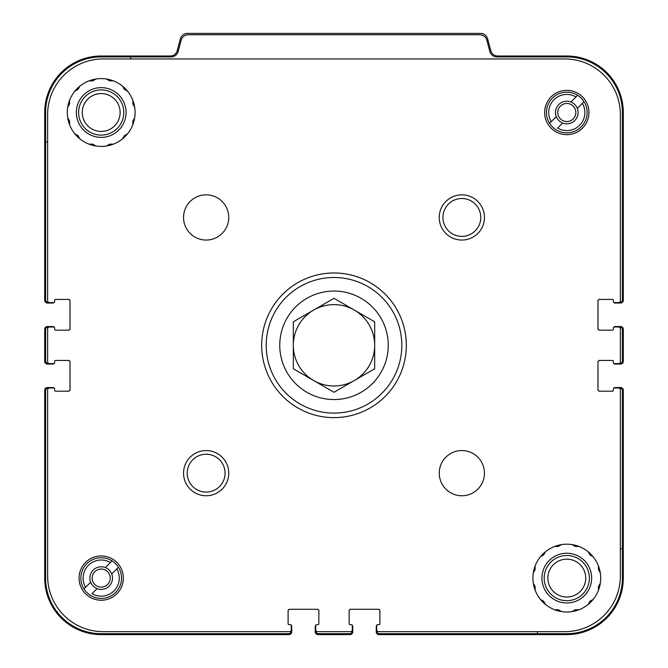 <?xml version="1.0" encoding="UTF-8"?>
<svg xmlns="http://www.w3.org/2000/svg" width="668" height="668" viewBox="0 0 668 668"><rect width="100%" height="100%" fill="white"/><g stroke="black" fill="none" stroke-linecap="round" stroke-linejoin="round"><path stroke-width="1" d="M615.161 302.587L619.687 302.587A2.714 2.714 0 0 0 622.392 299.874L622.392 112.508A55.603 55.603 0 0 0 566.798 56.905L496.858 56.905A7.231 7.231 0 0 1 489.869 51.545L486.805 40.113A7.231 7.231 0 0 0 479.824 34.753L188.176 34.753A7.231 7.231 0 0 0 181.195 40.113L178.131 51.545A7.231 7.231 0 0 1 171.142 56.905L130.586 56.905L130.586 58.943M47.637 141.883L45.608 141.883L45.608 299.874A2.714 2.714 0 0 0 48.313 302.587L52.839 302.587M598.887 299.423L612.447 299.423A0.902 0.902 0 0 1 613.358 300.324L613.358 301.677A0.902 0.902 0 0 0 614.259 302.587L618.551 302.587A1.812 1.812 0 0 0 620.363 300.775L620.363 114.537A55.603 55.603 0 0 0 564.761 58.943L103.239 58.943A55.603 55.603 0 0 0 47.637 114.537L47.637 300.775A1.812 1.812 0 0 0 49.449 302.587L53.741 302.587A0.902 0.902 0 0 0 54.642 301.677L54.642 300.324A0.902 0.902 0 0 1 55.553 299.423L69.113 299.423M70.015 300.324L70.015 301.226A1.812 1.812 0 0 0 68.203 299.423M70.015 301.226L70.015 329.257M69.113 330.159L68.203 330.159A1.812 1.812 0 0 0 70.015 328.347M52.839 326.994L48.313 326.994A2.714 2.714 0 0 0 45.608 329.708L45.608 360.895A2.714 2.714 0 0 0 48.313 363.609L52.839 363.609M68.203 330.159L55.553 330.159A0.902 0.902 0 0 1 54.642 329.257L54.642 327.896A0.902 0.902 0 0 0 53.741 326.994L49.449 326.994A1.812 1.812 0 0 0 47.637 328.798L47.637 361.797A1.812 1.812 0 0 0 49.449 363.609L53.741 363.609A0.902 0.902 0 0 0 54.642 362.707L54.642 361.346A0.902 0.902 0 0 1 55.553 360.444L69.113 360.444M70.015 361.346L70.015 362.248A1.812 1.812 0 0 0 68.203 360.444M70.015 362.248L70.015 390.279M69.113 391.181L68.203 391.181A1.812 1.812 0 0 0 70.015 389.377M52.839 388.016L48.313 388.016A2.714 2.714 0 0 0 45.608 390.73L45.608 578.096A55.603 55.603 0 0 0 101.202 633.698L288.568 633.698A2.714 2.714 0 0 0 291.281 630.984L291.281 626.467M68.203 391.181L55.553 391.181A0.902 0.902 0 0 1 54.642 390.279L54.642 388.918A0.902 0.902 0 0 0 53.741 388.016L49.449 388.016A1.812 1.812 0 0 0 47.637 389.828L47.637 576.058A55.603 55.603 0 0 0 103.239 631.661L289.478 631.661A1.812 1.812 0 0 0 291.281 629.857L291.281 625.557A0.902 0.902 0 0 0 290.38 624.655L289.027 624.655A0.902 0.902 0 0 1 288.117 623.753L288.117 610.193M289.027 609.283L289.929 609.283A1.812 1.812 0 0 0 288.117 611.095M289.929 609.283L317.951 609.283M318.853 610.193L318.853 611.095A1.812 1.812 0 0 0 317.049 609.283M315.697 626.467L315.697 630.984A2.714 2.714 0 0 0 318.402 633.698L349.598 633.698A2.714 2.714 0 0 0 352.303 630.984L352.303 626.467M318.853 611.095L318.853 623.753A0.902 0.902 0 0 1 317.951 624.655L316.599 624.655A0.902 0.902 0 0 0 315.697 625.557L315.697 629.857A1.812 1.812 0 0 0 317.5 631.661L350.5 631.661A1.812 1.812 0 0 0 352.303 629.857L352.303 625.557A0.902 0.902 0 0 0 351.401 624.655L350.049 624.655A0.902 0.902 0 0 1 349.147 623.753L349.147 610.193M350.049 609.283L350.95 609.283A1.812 1.812 0 0 0 349.147 611.095M350.95 609.283L378.973 609.283M379.883 610.193L379.883 611.095A1.812 1.812 0 0 0 378.071 609.283M376.719 626.467L376.719 630.984A2.714 2.714 0 0 0 379.432 633.698L537.414 633.698L537.414 631.661M620.363 548.712L622.392 548.712L622.392 390.73A2.714 2.714 0 0 0 619.687 388.016L615.161 388.016M379.883 611.095L379.883 623.753A0.902 0.902 0 0 1 378.973 624.655L377.62 624.655A0.902 0.902 0 0 0 376.719 625.557L376.719 629.857A1.812 1.812 0 0 0 378.522 631.661L564.761 631.661A55.603 55.603 0 0 0 620.363 576.058L620.363 389.828A1.812 1.812 0 0 0 618.551 388.016L614.259 388.016A0.902 0.902 0 0 0 613.358 388.918L613.358 390.279A0.902 0.902 0 0 1 612.447 391.181L598.887 391.181M597.985 390.279L597.985 389.377A1.812 1.812 0 0 0 599.797 391.181M597.985 389.377L597.985 361.346M598.887 360.444L599.797 360.444A1.812 1.812 0 0 0 597.985 362.248M615.161 363.609L619.687 363.609A2.714 2.714 0 0 0 622.392 360.895L622.392 329.708A2.714 2.714 0 0 0 619.687 326.994L615.161 326.994M599.797 360.444L612.447 360.444A0.902 0.902 0 0 1 613.358 361.346L613.358 362.707A0.902 0.902 0 0 0 614.259 363.609L618.551 363.609A1.812 1.812 0 0 0 620.363 361.797L620.363 328.798A1.812 1.812 0 0 0 618.551 326.994L614.259 326.994A0.902 0.902 0 0 0 613.358 327.896L613.358 329.257A0.902 0.902 0 0 1 612.447 330.159L598.887 330.159M597.985 329.257L597.985 328.347A1.812 1.812 0 0 0 599.797 330.159M597.985 328.347L597.985 300.324M45.608 141.883L45.608 112.508A55.603 55.603 0 0 1 101.202 56.905L130.586 56.905M622.392 548.712L622.392 578.096A55.603 55.603 0 0 1 566.798 633.698L537.414 633.698M54.125 327.078A1.812 1.812 0 0 0 52.839 326.543L47.411 326.543A2.714 2.714 0 0 0 44.698 329.257L44.698 361.346A2.714 2.714 0 0 0 47.411 364.06L52.839 364.06A1.812 1.812 0 0 0 54.125 363.526M54.125 388.1A1.812 1.812 0 0 0 52.839 387.565L47.411 387.565A2.714 2.714 0 0 0 44.698 390.279L44.698 578.096A56.504 56.504 0 0 0 101.202 634.6L289.027 634.6A2.714 2.714 0 0 0 291.732 631.886L291.732 626.467A1.812 1.812 0 0 0 291.198 625.181M315.78 625.181A1.812 1.812 0 0 0 315.238 626.467L315.238 631.886A2.714 2.714 0 0 0 317.951 634.6L350.049 634.6A2.714 2.714 0 0 0 352.762 631.886L352.762 626.467A1.812 1.812 0 0 0 352.22 625.181M376.802 625.181A1.812 1.812 0 0 0 376.268 626.467L376.268 631.886A2.714 2.714 0 0 0 378.973 634.6L566.798 634.6A56.504 56.504 0 0 0 623.302 578.096L623.302 390.279A2.714 2.714 0 0 0 620.589 387.565L615.161 387.565A1.812 1.812 0 0 0 613.875 388.1M613.875 363.526A1.812 1.812 0 0 0 615.161 364.06L620.589 364.06A2.714 2.714 0 0 0 623.302 361.346L623.302 329.257A2.714 2.714 0 0 0 620.589 326.543L615.161 326.543A1.812 1.812 0 0 0 613.875 327.078M613.875 302.504A1.812 1.812 0 0 0 615.161 303.038L620.589 303.038A2.714 2.714 0 0 0 623.302 300.324L623.302 112.508A56.504 56.504 0 0 0 566.798 56.003L497.76 56.003A7.231 7.231 0 0 1 490.771 50.643L487.59 38.761A7.231 7.231 0 0 0 480.601 33.4L187.399 33.4A7.231 7.231 0 0 0 180.41 38.761L177.229 50.643A7.231 7.231 0 0 1 170.24 56.003L101.202 56.003A56.504 56.504 0 0 0 44.698 112.508L44.698 300.324A2.714 2.714 0 0 0 47.411 303.038L52.839 303.038A1.812 1.812 0 0 0 54.125 302.504M572.075 611.587L575.273 609.742L578.964 609.742M588.116 604.457L589.961 601.258L593.159 599.413M598.436 590.27L598.436 586.571L600.281 583.373M600.281 572.818L598.436 569.62L598.436 565.921M593.159 556.778L589.961 554.933L588.116 551.735M578.964 546.457L575.273 546.457L572.075 544.604M561.512 544.604L558.314 546.457L554.624 546.457M545.48 551.735L543.635 554.933L540.437 556.778M535.151 565.921L535.151 569.62L533.306 572.818M533.306 583.373L535.151 586.571L535.151 590.27M540.437 599.413L543.635 601.258L545.48 604.457M554.624 609.742L558.314 609.742L561.512 611.587M591.656 578.096A24.858 24.858 0 0 1 554.365 599.63A24.858 24.858 0 0 1 554.365 556.569A24.858 24.858 0 0 1 591.656 578.096M589.393 578.096A22.603 22.603 0 0 1 555.492 597.668A22.603 22.603 0 0 1 555.492 558.523A22.603 22.603 0 0 1 589.393 578.096M585.727 578.096A18.929 18.929 0 0 1 557.329 594.495A18.929 18.929 0 0 1 557.329 561.705A18.929 18.929 0 0 1 585.727 578.096M106.488 145.991L109.686 144.146L113.376 144.146M122.52 138.869L124.365 135.671L127.563 133.825M132.849 124.674L132.849 120.983L134.694 117.785M134.694 107.222L132.849 104.024L132.849 100.334M127.563 91.19L124.365 89.345L122.52 86.147M113.376 80.861L109.686 80.861L106.488 79.016M95.925 79.016L92.727 80.861L89.036 80.861M79.884 86.147L78.039 89.345L74.841 91.19M69.564 100.334L69.564 104.024L67.718 107.222M67.718 117.785L69.564 120.983L69.564 124.674M74.841 133.825L78.039 135.671L79.884 138.869M89.036 144.146L92.727 144.146L95.925 145.991M126.068 112.508A24.858 24.858 0 0 1 88.777 134.034A24.858 24.858 0 0 1 88.777 90.973A24.858 24.858 0 0 1 126.068 112.508M123.805 112.508A22.603 22.603 0 0 1 89.904 132.08A22.603 22.603 0 0 1 89.904 92.935A22.603 22.603 0 0 1 123.805 112.508M120.131 112.508A18.929 18.929 0 0 1 91.741 128.899A18.929 18.929 0 0 1 91.741 96.108A18.929 18.929 0 0 1 120.131 112.508M111.723 573.971A11.298 11.298 0 0 1 97.077 588.617L92.025 593.668A18.078 18.078 0 0 0 116.783 568.911L118.428 567.266A20.341 20.341 0 0 0 112.032 560.878L105.335 567.575A11.298 11.298 0 0 0 90.681 582.22L83.984 588.925A20.341 20.341 0 0 1 112.032 560.878L110.387 562.523A18.078 18.078 0 0 0 85.629 587.281L83.984 588.925A20.341 20.341 0 0 0 115.589 592.483A20.341 20.341 0 0 0 118.428 567.266L111.723 573.971A11.298 11.298 0 0 0 105.335 567.575M577.319 108.375A11.298 11.298 0 0 1 562.665 123.029L557.613 128.081A18.078 18.078 0 0 0 582.371 103.323L584.016 101.678A20.341 20.341 0 0 0 577.62 95.282L570.923 101.987A11.298 11.298 0 0 0 556.277 116.633L549.572 123.329A20.341 20.341 0 0 1 577.62 95.282L575.975 96.927A18.078 18.078 0 0 0 551.217 121.685L549.572 123.329A20.341 20.341 0 0 0 581.177 126.887A20.341 20.341 0 0 0 584.016 101.678L577.319 108.375A11.298 11.298 0 0 0 570.923 101.987M599.797 299.423A1.812 1.812 0 0 0 597.985 301.226M600.699 578.096A33.901 33.901 0 0 0 549.847 548.737A33.901 33.901 0 0 0 549.847 607.454A33.901 33.901 0 0 0 600.699 578.096M484.459 473.153A22.603 22.603 0 0 0 450.549 453.58A22.603 22.603 0 0 0 450.549 492.725A22.603 22.603 0 0 0 484.459 473.153M228.748 217.451A22.603 22.603 0 0 0 194.847 197.87A22.603 22.603 0 0 0 194.847 237.023A22.603 22.603 0 0 0 228.748 217.451M135.103 112.508A33.901 33.901 0 0 0 84.252 83.141A33.901 33.901 0 0 0 84.252 141.867A33.901 33.901 0 0 0 135.103 112.508M261.672 345.298A72.328 72.328 0 0 1 370.164 282.664A72.328 72.328 0 0 1 370.164 407.939A72.328 72.328 0 0 1 261.672 345.298M228.748 473.153A22.603 22.603 0 0 0 194.847 453.58A22.603 22.603 0 0 0 194.847 492.725A22.603 22.603 0 0 0 228.748 473.153M484.459 217.451A22.603 22.603 0 0 0 450.549 197.87A22.603 22.603 0 0 0 450.549 237.023A22.603 22.603 0 0 0 484.459 217.451M123.355 578.096A22.153 22.153 0 0 0 90.13 558.916A22.153 22.153 0 0 0 90.13 597.275A22.153 22.153 0 0 0 123.355 578.096M588.942 112.508A22.153 22.153 0 0 0 555.718 93.32A22.153 22.153 0 0 0 555.718 131.688A22.153 22.153 0 0 0 588.942 112.508M480.785 217.451A18.929 18.929 0 0 0 452.386 201.051A18.929 18.929 0 0 0 452.386 233.842A18.929 18.929 0 0 0 480.785 217.451M225.074 473.153A18.929 18.929 0 0 0 196.684 456.762A18.929 18.929 0 0 0 196.684 489.552A18.929 18.929 0 0 0 225.074 473.153M266.198 345.298A67.802 67.802 0 0 1 367.901 286.58A67.802 67.802 0 0 1 367.901 404.023A67.802 67.802 0 0 1 266.198 345.298M279.758 345.298A54.242 54.242 0 0 1 361.121 298.32A54.242 54.242 0 0 1 361.121 392.275A54.242 54.242 0 0 1 279.758 345.298M293.319 345.298L293.319 368.786L334 392.275L374.681 368.786L374.681 321.809L334 298.32L293.319 321.809L293.319 345.298A40.681 40.681 0 0 1 354.341 310.069A40.681 40.681 0 0 1 354.341 380.535A40.681 40.681 0 0 1 293.319 345.298M556.277 116.633A11.298 11.298 0 0 0 562.665 123.029M90.681 582.22A11.298 11.298 0 0 0 97.077 588.617M557.755 112.508A9.043 9.043 0 0 1 571.315 104.676A9.043 9.043 0 0 1 571.315 120.332A9.043 9.043 0 0 1 557.755 112.508M92.167 578.096A9.043 9.043 0 0 1 105.728 570.263A9.043 9.043 0 0 1 105.728 585.928A9.043 9.043 0 0 1 92.167 578.096"/></g></svg>
